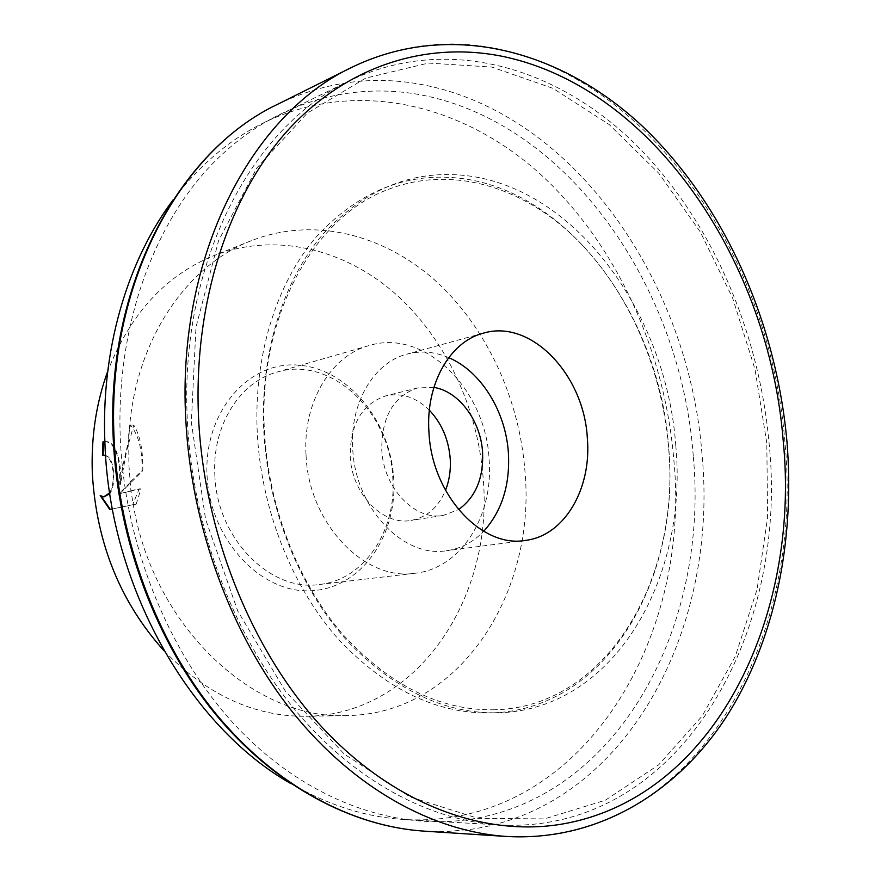 <?xml version="1.0" encoding="UTF-8"?>
<svg xmlns="http://www.w3.org/2000/svg" width="881" height="881" viewBox="0 0 881 881"><rect width="100%" height="100%" fill="white"/><g stroke="black" fill="none" stroke-linecap="round" stroke-linejoin="round"><path stroke-width="0.66" stroke-dasharray="4.41 3.3" d="M766.811 443.176L755.006 369.293L732.651 298.108L700.318 231.967L658.823 173.304L609.212 124.584L552.938 88.342L491.862 67.077L428.43 63.069L365.67 78.134L307.15 113.209L256.812 168.018L218.598 240.601L195.978 327.192L191.353 422.318L205.581 519.283L237.76 611.007L285.257 690.957L344.196 754.004L410.006 796.898L478.108 818.372L544.359 818.901L605.357 800.223L658.57 764.928L702.223 715.978L735.261 656.444L757.109 589.29L767.604 517.323L766.811 443.176M291.071 783.716C328.789 805.487 366.793 817.425 405.095 819.55C579.951 828.955 692.025 640.586 673.767 459.232C664.626 349.757 615.753 242.484 539.007 172.94C462.272 104.321 357.257 78.09 264.619 122.327C230.117 139.11 199.701 164.846 173.37 199.513M187.444 422.175C192.697 526.375 231.945 631.501 291.633 705.725C351.651 779.707 428.573 820.784 500.045 824.99C679.053 834.208 789.277 634.43 769.091 443.253C758.75 327.666 708.599 214.072 630.311 139.275C552.057 65.502 444.938 35.35 350.043 80.545C252.197 125.631 178.546 263.078 187.444 422.175M448.693 357.642C434.718 351.662 420.766 350.506 406.813 354.162C373.83 362.432 349.559 403.267 352.741 448.914C355.076 507.764 403.289 558.246 446.425 550.735C460.697 548.709 473.119 542.233 483.68 531.309M429.366 410.216C416.151 397.287 401.692 392.486 385.988 395.8C362.124 403.828 350.198 424.003 350.209 456.325C351.662 493.8 382.949 525.935 411.086 520.407C426.856 517.389 438.331 507.357 445.5 490.332M433.881 387.398L417.671 387.926C393.631 396.054 381.66 416.636 381.759 449.695C383.334 488.03 415.006 520.979 443.352 515.396L458.505 509.603M214.854 475.145C216.77 538.39 270.434 592.252 319.484 584.488C364.514 579.863 396.813 530.263 392.772 477.766C390.338 412.121 330.904 355.186 276.711 372.2C239.522 382.101 211.858 426.228 214.854 475.145M306.048 455.268C308.537 523.226 364.536 581.383 414.907 573.267C461.181 568.52 493.745 515.693 489.12 459.64C486.015 389.589 424.719 328.106 369.029 345.594C330.815 355.704 302.546 402.716 306.048 455.268M207.057 475.729C209.799 539.095 260.468 593.42 310.508 590.755C360.626 589.048 397.65 536.066 393.697 478.427C390.404 420.788 347.367 368.159 297.8 365.097C248.233 361.1 203.577 412.363 207.057 475.729M104.85 441.568L105.753 441.579C113.065 443.011 117.658 451.634 119.53 467.459L119.75 484.44L122.613 466.71L128.835 439.586L128.692 434.41L128.89 465.179L130.906 490.739L133.295 504.626C153.503 627.558 254.95 720.361 347.004 715.57C459.078 714.348 535.868 594.036 525.065 472.392C519.658 398.763 486.488 326.664 434.774 280.136C382.982 234.115 313.361 216.396 251.327 240.689C184.437 266.183 132.128 345.22 128.835 439.586M164.031 650.762C207.057 694.944 254.466 716.793 306.247 716.286C416.834 715.141 493.536 598.133 483.284 479.727C478.207 408.068 445.566 338.007 394.534 293.043C343.425 248.552 274.674 231.824 213.466 255.809C165.529 275.401 130.278 313.9 107.713 371.297M133.295 504.626L112.405 508.965M109.684 492.853C112.988 486.554 113.979 478.647 112.691 469.121C111.656 462.899 109.762 458.66 107.019 456.413L105.599 455.587M103.121 455.279L104.376 455.246M105.588 455.389L107.68 456.424C114.739 461.192 116.149 485.475 109.817 493.679M103.121 455.422L102.46 455.411M110.312 509.394L136.148 504.174L132.668 504.207M110.444 509.515L109.773 509.515M104.376 496.873L100.203 495.562M100.863 495.562L101.117 496.135M128.692 434.41L130.465 424.994C138.758 435.302 142.612 450.543 142.006 470.718L130.036 482.149M130.906 490.739L139.198 488.911L132.855 504.174M136.148 504.174L140.993 488.922L119.849 493.58L142.81 470.729C143.151 450.532 140.134 435.324 133.758 425.116L126.721 450.543L120.422 484.44L119.75 484.44M120.422 484.44C122.184 463.99 116.259 441.656 106.425 441.601L104.861 441.645M140.993 488.922L139.198 488.911M119.849 493.58L131.17 490.937M130.179 482.502L119.177 493.569M142.81 470.729L142.006 470.718M133.758 425.116L130.465 424.994M500.793 712.399C611.084 702.52 680.716 575.128 668.646 447.218C659.902 319.076 572.551 194.833 464.739 178.898C409.015 170.969 359.58 190.23 316.433 236.681C276.348 283.33 253.332 356.464 257.318 433.915C261.569 511.343 292.91 588.827 339.857 640.828C390.151 693.094 443.793 716.947 500.793 712.399M423.937 831.124L448.154 831.422L471.831 829.208C628.571 805.641 718.456 627.052 702.113 455.642C689.647 283.627 575.205 114.387 423.188 84.829C373.709 75.105 325.144 81.603 277.504 104.354M506.663 836.476L531.331 836.73L555.415 834.329C714.612 808.78 802.789 621.215 784.894 441.822C770.743 261.756 654.759 83.299 500.133 49.38C449.784 38.246 400.304 44.248 351.695 67.385M693.27 456.061C681.211 287.966 568.895 122.855 420.578 94.807C347.709 81.25 269.575 103.859 210.284 166.057C151.422 228.498 115.653 330.485 120.356 439.894C125.355 549.248 171.222 658.724 239.269 729.556C307.634 800.179 393.113 830.254 467.8 819.66C620.631 797.503 709.172 623.583 693.27 456.061M675.804 445.962C666.961 317.281 579.478 192.454 471.5 176.31C415.7 168.26 366.199 187.554 322.986 234.181C282.834 280.995 259.807 354.481 263.848 432.318C268.143 510.143 299.617 588.045 346.685 640.322C397.122 692.862 450.885 716.848 507.974 712.277C618.407 702.344 687.984 574.412 675.804 445.962M492.986 709.811C605.566 708.588 681.244 579.092 668.514 447.141C661.939 367.256 627.393 288.594 574.346 237.011C521.156 185.957 450.632 165.176 388.147 189.47C314.253 216.55 257.362 316.565 264.531 432.604C268.628 506.96 297.756 581.581 341.619 633.032C388.543 684.724 439.002 710.317 492.986 709.811M500.045 824.99L405.095 819.55M525.175 540.449L446.425 550.735M443.352 515.396L411.086 520.407M414.907 573.267L319.484 584.488M347.004 715.57L306.247 716.286M105.753 441.579L106.425 441.601M251.327 240.689L213.466 255.809M369.029 345.594L276.711 372.2M417.671 387.926L385.988 395.8M483.405 333.15L406.813 354.162M350.043 80.545L264.619 122.327"/><path stroke-width="1.32" d="M428.97 432.505C425.402 384.314 449.905 341.509 483.405 333.15C531.089 318.724 584.037 374.821 587.341 438.132C591.768 488.702 564.545 535.945 525.175 540.449C481.389 548.18 431.789 494.648 428.97 432.505M173.37 199.513C127.106 260.897 100.643 350.44 104.96 444.266C109.883 586.955 189.933 726.572 291.071 783.716M483.68 531.309C501.873 511.112 510.121 485.057 508.414 453.131C505.87 411.625 481.125 371.341 448.693 357.642M445.5 490.332C449.332 480.552 450.907 470.014 450.213 458.715C448.638 439.432 441.689 423.265 429.366 410.216M458.505 509.603C475.564 497.325 483.592 478.262 482.59 452.438C480.861 420.986 459.034 391.34 433.881 387.398M107.713 371.297C96.073 403.3 90.963 437.56 92.362 474.066C96.613 543.566 120.499 602.461 164.031 650.762M112.405 508.965L109.773 509.515L100.203 495.562L103.705 496.873L109.684 492.853M104.376 455.246L105.588 455.389M105.599 455.587L102.46 455.411L102.945 441.888L104.85 441.568M101.117 496.135L110.312 509.394M104.861 441.645L103.617 441.91L103.121 455.279M103.617 441.91L102.945 441.888M109.817 493.679L103.991 496.873M351.695 67.385C251.845 114.288 176.652 255.622 185.781 419.466C191.199 527.003 231.505 635.586 292.789 712.377C354.404 788.924 433.342 831.62 506.663 836.476C598.056 841.597 677.335 792.316 726.373 716.815C775.104 640.432 795.191 540.449 786.92 441.161C776.084 321.851 724.402 204.623 643.493 127.249C562.717 50.988 451.028 19.261 351.695 67.385L277.504 104.354C179.636 150.519 106.205 284.849 114.123 438.848C118.759 539.965 157.082 641.775 216.087 713.973C275.434 785.94 352.07 826.367 423.937 831.124C351.31 826.301 274.354 785.533 215.052 713.676C156.08 641.533 117.911 540.152 113.264 439.366M783.231 440.985C769.399 264.3 655.387 89.344 504.306 56.736C430.06 41.055 350.22 63.344 289.596 128.395C229.423 193.688 192.994 301.985 198.599 418.927C204.513 535.824 252.891 653.228 323.602 728.884C394.655 804.353 482.601 836.091 558.565 824.649C714.017 800.488 800.785 617.052 783.231 440.985M506.663 836.476L423.937 831.124M113.264 439.256C105.401 285.885 178.568 151.169 277.504 104.354M104.057 455.235L104.729 455.257"/></g></svg>
